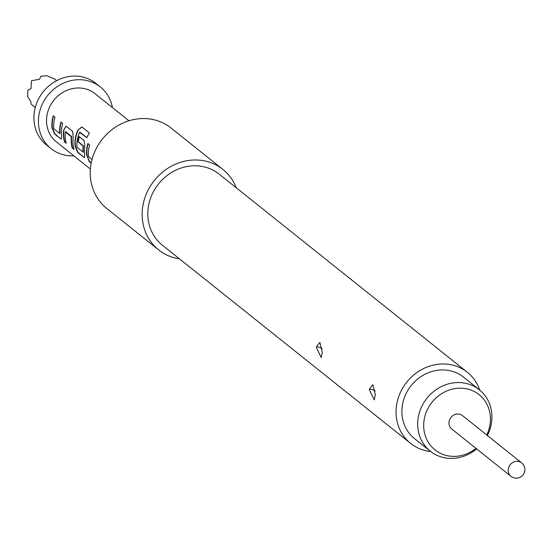 <?xml version="1.0" encoding="UTF-8"?>
<svg xmlns="http://www.w3.org/2000/svg" width="552" height="552" viewBox="0 0 552 552"><rect width="100%" height="100%" fill="white"/><g stroke="black" fill="none" stroke-linecap="round" stroke-linejoin="round"><path stroke-width="0.83" d="M88.134 143.72A30.553 27.717 -51.4 0 0 87.002 155.533L89.21 161.598L91.19 163.178M86.678 155.595A30.898 28.028 -51.4 0 1 86.526 152.014A30.898 28.028 -51.4 0 1 87.865 143.506L89.645 144.928A30.898 28.028 -51.4 0 0 88.299 153.435A30.898 28.028 -51.4 0 0 88.389 156.333L92.018 159.549M84.663 153.987A30.898 28.028 -51.4 0 1 84.511 150.406A30.898 28.028 -51.4 0 1 84.801 146.722L84.194 140.574L79.102 136.51A30.898 28.028 -51.4 0 0 77.998 141.678L83.124 146.156A30.898 28.028 -51.4 0 0 82.931 149.143A30.898 28.028 -51.4 0 0 83.014 152.041L77.032 147.267A30.898 28.028 -51.4 0 1 76.942 144.369A30.898 28.028 -51.4 0 1 79.564 132.342L86.857 137.724A30.898 28.028 -51.4 0 1 89.417 132.991L81.889 126.988L77.88 130.113A30.898 28.028 -51.4 0 0 74.975 142.795A30.898 28.028 -51.4 0 0 75.127 146.377L77.659 152.373L83.883 157.341L84.401 157.513L84.663 153.987M73.989 149.44A30.898 28.028 -51.4 0 1 72.961 141.188A30.898 28.028 -51.4 0 1 73.243 137.503L72.643 131.355L66.081 126.229L63.708 129.886A30.898 28.028 -51.4 0 0 63.425 133.57A30.898 28.028 -51.4 0 0 64.453 141.829L66.226 143.244A30.898 28.028 -51.4 0 1 65.198 134.992A30.898 28.028 -51.4 0 1 65.398 132.004L71.38 136.779A30.898 28.028 -51.4 0 0 71.18 139.766A30.898 28.028 -51.4 0 0 72.209 148.026L73.989 149.44M61.562 135.544A30.898 28.028 -51.4 0 1 61.41 131.962A30.898 28.028 -51.4 0 1 62.749 123.455L60.975 122.04A30.898 28.028 -51.4 0 0 59.63 130.548A30.898 28.028 -51.4 0 0 59.719 133.446L53.737 128.664A30.898 28.028 -51.4 0 1 53.647 125.766A30.898 28.028 -51.4 0 1 54.993 117.259L53.213 115.844A30.898 28.028 -51.4 0 0 51.874 124.352A30.898 28.028 -51.4 0 0 52.026 127.933L54.558 133.929L60.782 138.897L61.3 139.063L61.562 135.544M90.404 169.064L56.428 141.933A30.898 28.028 -51.4 0 1 46.527 120.081A30.898 28.028 -51.4 0 1 63.922 91.777A30.898 28.028 -51.4 0 1 94.978 93.647L128.954 120.771M73.851 155.843A39.482 35.818 -51.4 0 1 51.067 148.64A39.482 35.818 -51.4 0 1 38.426 120.722A39.482 35.818 -51.4 0 1 60.644 84.553A39.482 35.818 -51.4 0 1 100.333 86.94A39.482 35.818 -51.4 0 1 112.408 107.557M51.067 148.64L46.554 145.038A39.482 35.818 -51.4 0 1 33.907 117.114A39.482 35.818 -51.4 0 1 56.131 80.944A39.482 35.818 -51.4 0 1 95.82 83.331L100.333 86.94M54.427 78.908L46.892 75.721L40.958 76.19L39.544 79.26L31.505 80.709L31.022 88.444L27.759 90.418L27.655 96.469L30.795 101.658L31.098 104.066L35.273 107.474M476.645 448.893A39.309 35.659 -51.4 0 1 454.144 458.291A39.309 35.659 -51.4 0 1 430.277 451.191A39.309 35.659 -51.4 0 1 420.189 410.177A39.309 35.659 -51.4 0 1 455.462 382.653A39.309 35.659 -51.4 0 1 479.329 389.753A39.309 35.659 -51.4 0 1 487.354 435.48M479.329 389.753L463.535 377.147A39.309 35.659 128.6 0 0 439.668 370.047A39.309 35.659 128.6 0 0 404.395 397.564A39.309 35.659 128.6 0 0 414.483 438.578L430.277 451.191M486.726 434.976A35.342 32.064 128.6 0 0 457.656 388.27A35.342 32.064 128.6 0 0 423.688 424.895A35.342 32.064 128.6 0 0 456.469 456.276A35.342 32.064 128.6 0 0 476.017 448.39M448.955 422.915A8.584 7.783 -51.4 0 1 453.785 415.049A8.584 7.783 -51.4 0 1 462.417 415.566L521.654 462.866A8.584 7.783 -51.4 0 0 516.437 461.313A8.584 7.783 -51.4 0 0 508.192 470.207A8.584 7.783 -51.4 0 0 510.938 476.279L451.708 428.98A8.584 7.783 -51.4 0 1 448.955 422.915M375.312 394.673L372.897 384.696L369.461 389.084L369.412 389.967L374.242 399.883L375.312 394.673M322.285 352.335L319.87 342.357L316.427 346.746L316.386 347.622L321.216 357.544L322.285 352.335M479.764 390.112A45.485 41.269 128.6 0 0 467.392 372.317L219.165 174.128A45.485 41.269 128.6 0 0 173.438 171.375A45.485 41.269 128.6 0 0 147.832 213.051A45.485 41.269 128.6 0 0 162.405 245.219L410.626 443.408A45.485 41.269 128.6 0 0 430.719 451.536M467.392 372.317A45.485 41.269 128.6 0 0 421.659 369.564A45.485 41.269 128.6 0 0 396.053 411.24A45.485 41.269 128.6 0 0 410.626 443.408M236.284 187.79A51.495 46.72 128.6 0 0 222.918 169.436L171.016 127.995A51.495 46.72 128.6 0 0 119.246 124.883A51.495 46.72 128.6 0 0 90.259 172.058A51.495 46.72 128.6 0 0 106.757 208.477L158.659 249.918A51.495 46.72 128.6 0 0 179.517 258.888M222.918 169.436A51.495 46.72 128.6 0 0 171.148 166.318A51.495 46.72 128.6 0 0 142.161 213.5A51.495 46.72 128.6 0 0 158.659 249.918M65.398 132.004L65.881 131.762L71.305 136.337M87.002 155.533L89.527 161.481L91.252 162.861M82.013 127.077L77.88 130.113M78.177 130.231A30.553 27.717 -51.4 0 0 75.451 146.308L75.127 146.377M75.451 146.308L77.977 152.255L83.883 157.341M84.194 157.223L84.539 157.403M79.364 136.724A30.553 27.717 -51.4 0 0 78.322 141.691L77.998 141.678M78.322 141.691L83.048 145.714M83.373 145.728L83.124 146.156M83.248 152.228L83.338 151.986A30.553 27.717 -51.4 0 1 83.449 146.163M86.899 137.634L79.826 132.107M66.226 126.277L63.708 129.886M64.032 129.906A30.553 27.717 -51.4 0 0 64.763 141.712L64.453 141.829M64.763 141.712L66.102 142.782M71.629 136.351L71.38 136.779M71.705 136.786A30.553 27.717 -51.4 0 0 72.526 147.908L72.209 148.026M72.526 147.908L73.864 148.978M59.954 133.632L60.044 133.384A30.553 27.717 -51.4 0 1 61.237 122.247M53.482 116.051A30.553 27.717 -51.4 0 0 52.343 127.864L52.026 127.933M52.343 127.864L54.876 133.812L60.782 138.897M61.093 138.78L61.438 138.959M375.194 391.175A7.555 2.891 3.6 0 0 369.461 389.084M322.168 348.836A7.555 2.891 3.6 0 0 316.427 346.746M510.938 476.279A8.584 8.584 0 0 0 522.999 474.927A8.584 8.584 0 0 0 521.654 462.866M56.69 80.647L54.055 78.543"/></g></svg>
